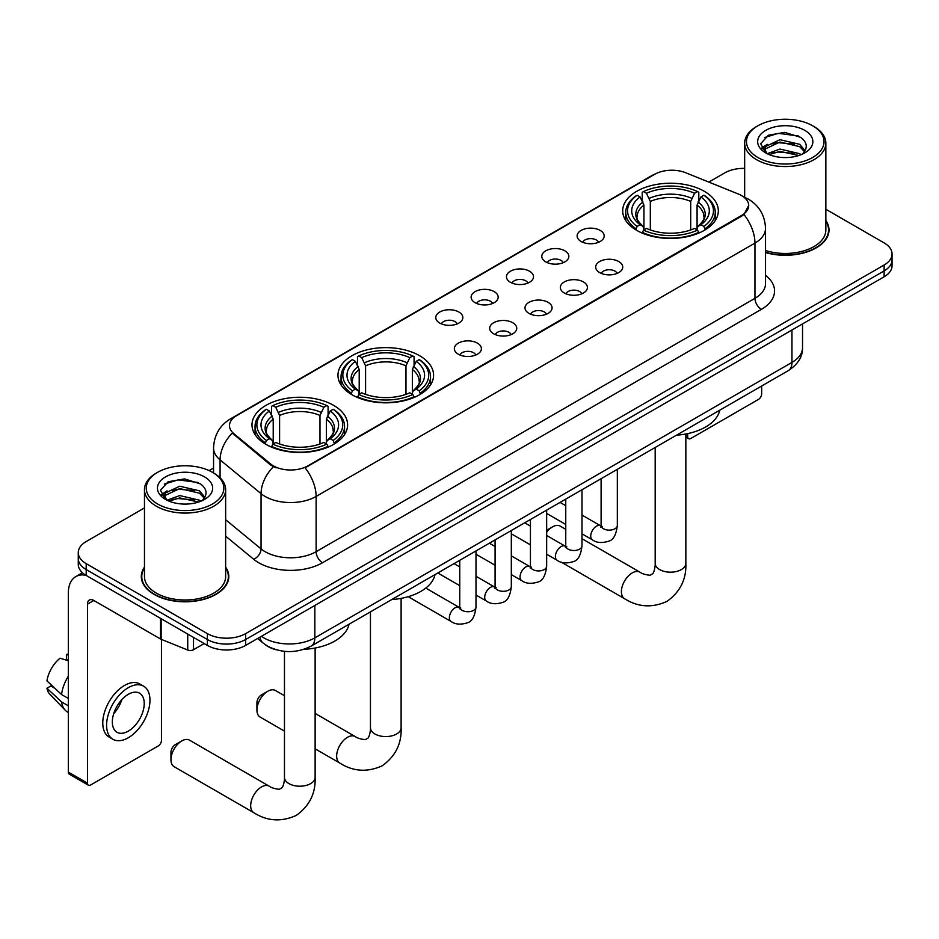 <?xml version="1.0" encoding="UTF-8"?>
<svg xmlns="http://www.w3.org/2000/svg" width="939" height="939" viewBox="0 0 939 939"><rect width="100%" height="100%" fill="white"/><g stroke="black" fill="none" stroke-linecap="round" stroke-linejoin="round"><path stroke-width="1.41" d="M419.58 355.705A47.807 27.607 0 0 0 367.489 349.719A47.807 27.607 0 0 0 337.97 375.224A47.807 27.607 0 0 0 351.972 394.744A47.807 27.607 0 0 0 404.075 400.718A47.807 27.607 0 0 0 433.583 375.224A47.807 27.607 0 0 0 419.58 355.705M333.603 405.343A47.807 27.607 0 0 0 281.5 399.357A47.807 27.607 0 0 0 251.992 424.862A47.807 27.607 0 0 0 265.995 444.382A47.807 27.607 0 0 0 318.098 450.368A47.807 27.607 0 0 0 347.606 424.862A47.807 27.607 0 0 0 333.603 405.343M704.32 191.321A47.807 27.607 0 0 0 652.218 185.335A47.807 27.607 0 0 0 622.698 210.829A47.807 27.607 0 0 0 636.701 230.348A47.807 27.607 0 0 0 688.803 236.335A47.807 27.607 0 0 0 718.323 210.829A47.807 27.607 0 0 0 704.32 191.321M581.088 241.476A13.533 7.817 180 0 1 578.401 239.257A13.533 7.817 180 0 1 582.884 229.55A13.533 7.817 180 0 1 600.221 230.419A13.533 7.817 180 0 1 602.908 239.257A13.533 7.817 180 0 1 581.088 241.476M598.577 242.285A8.122 4.683 0 0 0 596.394 239.997A8.122 4.683 0 0 0 588.401 238.811A8.122 4.683 0 0 0 582.732 242.285M545.747 261.875A13.533 7.817 180 0 1 543.071 259.669A13.533 7.817 180 0 1 547.543 249.95A13.533 7.817 180 0 1 564.891 250.83A13.533 7.817 180 0 1 567.567 259.669A13.533 7.817 180 0 1 545.747 261.875M563.236 262.685A8.122 4.683 0 0 0 561.053 260.396A8.122 4.683 0 0 0 553.059 259.211A8.122 4.683 0 0 0 547.402 262.685M510.417 282.275A13.533 7.817 180 0 1 507.729 280.068A13.533 7.817 180 0 1 512.213 270.35A13.533 7.817 180 0 1 529.549 271.23A13.533 7.817 180 0 1 532.237 280.068A13.533 7.817 180 0 1 510.417 282.275M527.906 283.085A8.122 4.683 0 0 0 525.723 280.796A8.122 4.683 0 0 0 517.729 279.611A8.122 4.683 0 0 0 512.06 283.085M475.075 302.675A13.533 7.817 180 0 1 472.387 300.468A13.533 7.817 180 0 1 476.871 290.761A13.533 7.817 180 0 1 494.207 291.63A13.533 7.817 180 0 1 496.895 300.468A13.533 7.817 180 0 1 475.075 302.675M492.564 303.485A8.122 4.683 0 0 0 490.381 301.208A8.122 4.683 0 0 0 482.388 300.011A8.122 4.683 0 0 0 476.73 303.485M439.745 323.075A13.533 7.817 180 0 1 437.058 320.868A13.533 7.817 180 0 1 441.541 311.161A13.533 7.817 180 0 1 458.878 312.03A13.533 7.817 180 0 1 461.565 320.868A13.533 7.817 180 0 1 439.745 323.075M457.223 323.885A8.122 4.683 0 0 0 455.051 321.608A8.122 4.683 0 0 0 447.046 320.41A8.122 4.683 0 0 0 441.389 323.885M599.645 272.592A13.533 7.817 180 0 1 596.958 270.385A13.533 7.817 180 0 1 601.441 260.666A13.533 7.817 180 0 1 618.778 261.547A13.533 7.817 180 0 1 621.465 270.385A13.533 7.817 180 0 1 599.645 272.592M617.134 273.402A8.122 4.683 0 0 0 614.951 271.113A8.122 4.683 0 0 0 606.958 269.927A8.122 4.683 0 0 0 601.3 273.402M564.316 292.991A13.533 7.817 180 0 1 561.628 290.785A13.533 7.817 180 0 1 566.111 281.066A13.533 7.817 180 0 1 583.448 281.946A13.533 7.817 180 0 1 586.136 290.785A13.533 7.817 180 0 1 564.316 292.991M581.793 293.801A8.122 4.683 0 0 0 579.621 291.513A8.122 4.683 0 0 0 571.616 290.327A8.122 4.683 0 0 0 565.959 293.801M528.974 313.391A13.533 7.817 180 0 1 526.286 311.185A13.533 7.817 180 0 1 530.77 301.478A13.533 7.817 180 0 1 548.106 302.346A13.533 7.817 180 0 1 550.794 311.185A13.533 7.817 180 0 1 528.974 313.391M546.463 314.201A8.122 4.683 0 0 0 544.28 311.924A8.122 4.683 0 0 0 536.286 310.727A8.122 4.683 0 0 0 530.617 314.201M493.644 333.791A13.533 7.817 180 0 1 490.956 331.584A13.533 7.817 180 0 1 495.44 321.877A13.533 7.817 180 0 1 512.776 322.746A13.533 7.817 180 0 1 515.464 331.584A13.533 7.817 180 0 1 493.644 333.791M511.121 334.601A8.122 4.683 0 0 0 508.95 332.324A8.122 4.683 0 0 0 500.945 331.127A8.122 4.683 0 0 0 495.287 334.601M458.302 354.191A13.533 7.817 180 0 1 455.615 351.984A13.533 7.817 180 0 1 460.098 342.277A13.533 7.817 180 0 1 477.435 343.146A13.533 7.817 180 0 1 480.122 351.984A13.533 7.817 180 0 1 458.302 354.191M475.791 355.001A8.122 4.683 0 0 0 473.608 352.724A8.122 4.683 0 0 0 465.615 351.538A8.122 4.683 0 0 0 459.946 355.001M738.312 194.009A24.355 14.062 180 0 1 741.564 195.582A24.355 14.062 180 0 1 748.7 205.535A24.355 14.062 180 0 1 741.564 215.477L307.839 465.885A24.355 14.062 180 0 1 270.667 464.007L233.893 433.689A24.355 14.062 180 0 1 229.48 425.613A24.355 14.062 180 0 1 236.616 415.672L654.6 174.361A24.355 14.062 180 0 1 685.799 172.776L738.312 194.009M276.113 649.741A27.067 15.623 180 0 1 265.185 644.612M144.465 567.121A43.746 25.259 0 0 0 141.308 576.546A43.746 25.259 0 0 0 154.113 594.41A43.746 25.259 0 0 0 201.791 599.88A43.746 25.259 0 0 0 228.799 576.546A43.746 25.259 0 0 0 225.642 567.121M141.754 578.823A43.746 25.259 0 0 0 141.601 579.492M748.7 205.535L743.923 214.479L741.564 216.193L305.093 467.845A31.574 18.228 60 0 1 316.126 496.449A36.081 20.834 180 0 1 265.103 496.449A36.081 20.834 180 0 1 261.054 493.668L220.078 459.875A36.081 20.834 180 0 1 213.552 447.926L213.552 472.951M144.465 507.917L86.188 541.568A27.067 15.623 0 0 0 78.266 552.613L78.266 564.398A27.067 15.623 0 0 0 86.188 575.443L207.378 645.41L207.378 639.518A27.067 15.623 0 0 0 245.642 639.518L884.127 270.902A27.067 15.623 0 0 0 892.05 259.845A27.067 15.623 0 0 1 884.127 270.902L245.642 639.518A27.067 15.623 0 0 1 207.378 639.518L86.188 569.55L207.378 639.518L207.378 633.625A27.067 15.623 0 0 0 245.642 633.625L884.127 265.009A27.067 15.623 0 0 0 892.05 253.953A27.067 15.623 0 0 0 884.127 242.908L825.851 209.268M78.266 558.505A27.067 15.623 0 0 0 86.188 569.55A27.067 15.623 0 0 1 78.266 558.505M276.136 467.845L270.667 465.075L232.25 433.09A31.574 21.116 129.5 0 0 220.078 459.875L220.078 477.798M765.531 252.568A43.746 25.259 0 0 0 829.008 230.02A43.746 25.259 0 0 0 825.851 220.595M744.662 168.374A27.067 15.623 0 0 0 724.662 172.94L708.816 182.084M213.552 468.033L209.104 470.592M78.266 552.613A27.067 15.623 0 0 0 86.188 563.658L207.378 633.625M228.506 579.492A43.746 25.259 0 0 0 228.353 578.823M828.714 232.966A43.746 25.259 0 0 0 828.562 232.297M207.378 645.41A27.067 15.623 0 0 0 245.642 645.41L884.127 276.794A27.067 15.623 0 0 0 892.05 265.737L892.05 253.953M685.846 435.555L687.665 436.612A4.507 2.606 120 0 0 688.604 438.677A4.507 2.606 120 0 0 690.858 438.454L758.466 399.415A4.507 2.606 120 0 0 761.658 393.899L761.658 385.999M687.665 436.612L687.665 433.618M757.832 157.47A38.792 22.395 0 0 0 812.681 157.47A38.792 22.395 0 0 0 812.681 125.803L813.96 126.542A40.588 23.44 0 0 1 825.851 143.115A40.588 23.44 0 0 1 800.791 164.759A40.588 23.44 0 0 1 756.552 159.677A40.588 23.44 0 0 1 744.662 143.115A40.588 23.44 0 0 1 756.552 126.542L757.832 125.803A38.792 22.395 0 0 0 757.832 157.47M765.531 250.502A40.588 23.44 0 0 0 825.851 230.02L825.851 143.115M765.531 252.274A43.3 25.001 0 0 0 828.562 230.02A43.3 25.001 0 0 0 825.851 221.322M767.21 153.691L779.98 149.055L799.676 153.667L801.073 154.7M769.147 154.583L779.98 151.39L798.889 155.498M766.858 153.515L764.874 149.137L765.567 146.472L779.98 139.7L799.676 144.313L805.087 150.71M764.933 152.224L764.874 149.137M765.003 150.299L765.567 148.808L779.98 142.035L799.676 146.648L804.465 151.672M801.929 154.336A20.388 11.773 0 0 0 802.798 153.562C807.998 147.893 807.317 142.505 800.744 137.387L784.793 132.376L768.348 135.239L760.707 143.702L765.661 152.775M804.782 130.368A27.607 15.94 0 0 0 765.801 130.333A27.607 15.94 0 0 0 765.625 152.834A27.607 15.94 0 0 0 765.743 152.904A27.607 15.94 0 0 0 804.899 152.834A27.607 15.94 0 0 0 804.782 130.368M804.535 153.045L806.519 151.684M813.96 126.542L812.681 125.803A38.792 22.395 0 0 0 757.832 125.803M764.569 137.564L778.372 133.326L798.467 136.002M761.905 148.949L765.672 146.273M771.893 143.855L778.372 142.681L794.629 144.066M771.893 153.21L778.372 152.024L794.629 153.421M761.482 148.198L767.233 144.336M565.759 529.338L560.184 526.11A15.329 8.85 120 0 0 552.508 526.873L546.662 530.253L552.508 526.873A15.329 8.85 120 0 0 546.662 532.225M635.844 229.844L637.123 226.428A42.936 24.79 0 0 1 637.123 195.242L640.081 196.944A38.792 22.395 0 0 0 640.081 224.714L642.992 226.381L643.943 229.855M643.943 228.435L643.943 205.113L640.081 196.944M642.229 200.641L642.229 192.295L643.508 191.556A42.936 24.79 0 0 1 697.513 191.556L694.567 193.27A38.792 22.395 0 0 0 646.455 193.27L650.316 201.439L650.316 229.949M690.705 229.949L690.705 201.439L694.567 193.27M676.479 435.18A49.614 28.64 0 0 0 719.767 410.19M642.229 232.32A44.743 25.834 0 0 0 698.804 232.32L697.513 230.102A42.936 24.79 0 0 1 643.508 230.102L642.229 233.083M698.804 233.083L698.804 232.32M637.123 195.242L635.844 195.969A44.743 25.834 0 0 0 625.773 212.308A44.743 25.834 0 0 0 635.844 228.635M697.513 191.556L698.804 192.295L698.804 200.641M643.508 230.102L646.455 228.4A38.792 22.395 0 0 0 694.567 228.4L697.513 230.102M640.081 224.714L637.123 226.428M646.455 193.27L643.508 191.556M642.992 201.967A34.696 20.036 0 0 0 642.992 226.381L643.156 226.487C638.227 221.721 636.219 218.482 637.135 216.78A33.37 19.273 0 0 1 643.943 205.113M705.177 228.635A44.743 25.834 0 0 0 715.248 212.308A44.743 25.834 0 0 0 705.177 195.969L703.898 195.242A42.936 24.79 0 0 1 703.898 226.428L705.177 229.844M703.898 226.428L700.94 224.714A38.792 22.395 0 0 0 700.94 196.944L703.898 195.242M700.94 196.944L697.078 205.113L697.078 228.435L698.029 226.381L700.94 224.714M697.078 205.113A33.37 19.273 0 0 1 703.886 216.78C704.79 218.494 702.783 221.733 697.865 226.487L698.029 226.381A34.696 20.036 0 0 0 698.029 201.967M697.078 229.855L697.078 228.435M256.934 710.048L256.934 702.677A6.315 3.65 -60 0 1 261.406 694.942L267.779 691.257A15.329 8.85 120 0 0 256.934 710.048A15.329 8.85 120 0 0 260.115 717.067L284.47 731.117M351.116 394.227L352.395 390.812A42.936 24.79 0 0 1 352.395 359.625L355.353 361.339A38.792 22.395 0 0 0 355.353 389.11L358.264 390.765L359.203 394.251M359.203 392.831L359.203 369.508L355.353 361.339M357.489 365.025L357.489 356.679L358.78 355.951A42.936 24.79 0 0 1 412.784 355.951L409.827 357.653A38.792 22.395 0 0 0 361.726 357.653L365.588 365.823L365.588 394.345M405.977 394.345L405.977 365.823L409.827 357.653M391.739 599.575A49.614 28.64 0 0 0 435.027 574.574M357.489 396.704A44.743 25.834 0 0 0 414.064 396.704L412.784 394.497A42.936 24.79 0 0 1 358.78 394.497L357.489 397.479M414.064 397.479L414.064 396.704M352.395 359.625L351.116 360.365A44.743 25.834 0 0 0 341.033 376.692A44.743 25.834 0 0 0 351.116 393.03M412.784 355.951L414.064 356.679L414.064 365.025M358.78 394.497L361.726 392.795A38.792 22.395 0 0 0 409.827 392.795L412.784 394.497M355.353 389.11L352.395 390.812M361.726 357.653L358.78 355.951M358.264 366.363A34.696 20.036 0 0 0 358.264 390.765L358.428 390.87C353.498 386.105 351.491 382.866 352.407 381.164A33.37 19.273 0 0 1 359.203 369.508M420.449 393.03A44.743 25.834 0 0 0 430.52 376.692A44.743 25.834 0 0 0 420.449 360.365L419.158 359.625A42.936 24.79 0 0 1 419.158 390.812L420.449 394.227M419.158 390.812L416.212 389.11A38.792 22.395 0 0 0 416.212 361.339L419.158 359.625M416.212 361.339L412.35 369.508L412.35 392.831L413.301 390.765L416.212 389.11M412.35 369.508A33.37 19.273 0 0 1 419.158 381.164C420.062 382.877 418.055 386.117 413.137 390.87L413.301 390.765A34.696 20.036 0 0 0 413.301 366.363M412.35 394.251L412.35 392.831M284.47 695.705L275.444 690.505A15.329 8.85 120 0 0 267.779 691.257L261.406 694.942M170.957 759.686L170.957 752.315A6.315 3.65 -60 0 1 175.417 744.58L181.802 740.906A15.329 8.85 120 0 0 170.957 759.686A15.329 8.85 120 0 0 174.126 766.705L253.859 812.74A15.329 8.85 -60 0 1 251.511 800.451A15.329 8.85 -60 0 1 261.523 786.929A15.329 8.85 -60 0 1 269.2 786.178C271.301 787.751 274.681 788.795 279.317 789.312L282.123 787.692C284.059 784.91 284.693 778.478 284.47 777.363A15.329 8.85 180 0 0 288.954 783.619A15.329 8.85 180 0 0 310.645 783.619A15.329 8.85 180 0 0 315.128 777.363C315.786 793.232 309.494 805.92 296.255 815.416C281.418 822.13 267.286 821.238 253.859 812.74M265.138 443.865L266.418 440.45A42.936 24.79 0 0 1 266.418 409.275L269.364 410.977A38.792 22.395 0 0 0 269.364 438.748L272.287 440.403L273.226 443.889M273.226 442.469L273.226 419.146L269.364 410.977M271.512 414.674L271.512 406.317L272.791 405.589A42.936 24.79 0 0 1 326.807 405.589L323.849 407.291A38.792 22.395 0 0 0 275.749 407.291L279.599 415.461L279.599 443.983M319.988 443.983L319.988 415.461L323.849 407.291M303.896 649.319A49.614 28.64 0 0 0 349.05 624.224M271.512 446.354A44.743 25.834 0 0 0 328.087 446.354L326.807 444.135A42.936 24.79 0 0 1 272.791 444.135L271.512 447.117M328.087 447.117L328.087 446.354M266.418 409.275L265.138 410.003A44.743 25.834 0 0 0 255.056 426.329A44.743 25.834 0 0 0 265.138 442.668M326.807 405.589L328.087 406.317L328.087 414.674M272.791 444.135L275.749 442.433A38.792 22.395 0 0 0 323.849 442.433L326.807 444.135M269.364 438.748L266.418 440.45M275.749 407.291L272.791 405.589M272.287 416A34.696 20.036 0 0 0 272.287 440.403L272.451 440.508C267.521 435.743 265.514 432.515 266.418 430.801A33.37 19.273 0 0 1 273.226 419.146M334.46 442.668A44.743 25.834 0 0 0 344.543 426.329A44.743 25.834 0 0 0 334.46 410.003L333.181 409.275A42.936 24.79 0 0 1 333.181 440.45L334.46 443.865M333.181 440.45L330.235 438.748A38.792 22.395 0 0 0 330.235 410.977L333.181 409.275M330.235 410.977L326.373 419.146L326.373 442.469L327.312 440.403L330.235 438.748M326.373 419.146A33.37 19.273 0 0 1 333.169 430.801C334.084 432.515 332.077 435.755 327.148 440.508L327.312 440.403A34.696 20.036 0 0 0 327.312 416M326.373 443.889L326.373 442.469M269.2 786.178L189.467 740.143A15.329 8.85 120 0 0 181.802 740.906L175.417 744.58M193.504 637.405L193.504 649.741L204.186 643.567M85.883 575.267A36.081 20.834 -120 0 0 75.801 576.605A36.081 20.834 -120 0 0 68.324 593.119L68.324 772.093L87.468 783.138L87.468 604.164A9.026 5.211 60 0 1 89.334 600.033A9.026 5.211 60 0 1 93.841 600.479L160.534 638.99L160.534 618.367M87.468 783.138A4.507 2.606 120 0 0 88.395 785.204L69.263 774.159A4.507 2.606 -60 0 1 68.324 772.093M88.395 785.204A4.507 2.606 120 0 0 90.649 784.981L158.257 745.942A4.507 2.606 120 0 0 161.449 740.425L161.449 639.412M193.504 649.741A4.507 2.606 180 0 1 187.73 650.034L161.132 639.283A4.507 2.606 180 0 1 160.534 638.99M128.279 731.141A22.548 13.017 120 0 0 143.021 711.269A22.548 13.017 120 0 0 139.559 693.205A22.548 13.017 120 0 0 128.279 694.32A22.548 13.017 120 0 0 113.549 714.192A22.548 13.017 120 0 0 117.011 732.256A22.548 13.017 120 0 0 128.279 731.141M113.713 713.663A22.548 13.017 120 0 0 121.812 699.649M68.324 655.117L66.411 654.53L66.411 659.061L68.324 660.164M143.62 686.174L139.794 683.956A30.67 17.712 120 0 0 124.453 685.482A30.67 17.712 120 0 0 104.417 712.501A30.67 17.712 120 0 0 109.124 737.08L112.95 739.286A30.67 17.712 120 0 0 128.279 737.772A30.67 17.712 120 0 0 148.315 710.741A30.67 17.712 120 0 0 143.62 686.174A30.67 17.712 120 0 0 128.279 687.688A30.67 17.712 120 0 0 108.243 714.708A30.67 17.712 120 0 0 112.95 739.286M68.324 676.197A29.766 17.184 120 0 0 61.551 694.543L46.95 680.881A23.452 13.545 120 0 1 60.037 658.216L68.324 660.727M68.324 698.452L61.551 694.543M54.849 688.275L50.87 685.986L46.95 688.24L61.551 701.914L68.324 705.823M61.551 701.914A29.766 17.184 120 0 0 65.225 710.224A29.766 17.184 120 0 0 67.479 711.997L68.324 712.49M68.324 654.002A23.452 13.545 120 0 0 66.411 654.53M46.95 688.24A23.452 13.545 120 0 0 49.72 694.085L65.225 710.224M157.623 503.997A38.792 22.395 0 0 0 212.484 503.997A38.792 22.395 0 0 0 212.484 472.329L213.752 473.068A40.588 23.44 0 0 1 225.642 489.642A40.588 23.44 0 0 1 200.582 511.286A40.588 23.44 0 0 1 156.344 506.203A40.588 23.44 0 0 1 144.465 489.642A40.588 23.44 0 0 1 156.344 473.068L157.623 472.329A38.792 22.395 0 0 0 157.623 503.997M144.465 489.642L144.465 576.546A40.588 23.44 0 0 0 156.344 593.119A40.588 23.44 0 0 0 200.582 598.202A40.588 23.44 0 0 0 225.642 576.546L225.642 489.642M144.465 567.849A43.3 25.001 0 0 0 141.754 576.546A43.3 25.001 0 0 0 154.43 594.223A43.3 25.001 0 0 0 201.627 599.645A43.3 25.001 0 0 0 228.353 576.546A43.3 25.001 0 0 0 225.642 567.849M167.025 500.217L179.772 495.581L199.467 500.194L200.864 501.226M168.938 501.109L179.772 497.916L198.681 502.025M166.649 500.041L164.665 495.663L165.358 492.998L179.772 486.226L199.467 490.839L204.878 497.236M164.724 498.75L164.665 495.663M164.795 496.825L165.358 495.334L179.772 488.573L199.467 493.175L204.256 498.198M201.732 500.863A20.388 11.773 0 0 0 202.589 500.088C207.789 494.419 207.108 489.031 200.535 483.914L184.584 478.902L168.14 481.766L160.499 490.228L165.452 499.302M204.573 476.895A27.607 15.94 0 0 0 165.593 476.859A27.607 15.94 0 0 0 165.417 499.36A27.607 15.94 0 0 0 165.534 499.431A27.607 15.94 0 0 0 204.69 499.36A27.607 15.94 0 0 0 204.573 476.895M204.326 499.571L206.31 498.21M213.752 473.068L212.484 472.329A38.792 22.395 0 0 0 157.623 472.329M164.36 484.09L178.175 479.852L198.258 482.529M161.696 495.475L165.464 492.799M171.684 490.381L178.175 489.207L194.42 490.592M171.684 499.736L178.175 498.55L194.42 499.947M161.273 494.724L167.025 490.862M233.893 433.689L233.893 434.757M270.667 464.007L270.667 465.075M307.839 465.885L307.839 466.613M741.564 215.477L741.564 216.193M765.531 275.338A45.107 26.034 180 0 1 761.341 309.377L322.511 562.743A9.026 5.211 60 0 1 316.126 551.686L754.956 298.332A36.081 20.834 0 0 0 765.531 283.601L765.531 228.365A36.081 20.834 180 0 1 754.956 243.095A31.574 18.228 -120 0 0 743.923 214.479M322.511 562.743A45.107 26.034 180 0 1 258.718 562.743A45.107 26.034 180 0 1 253.671 559.257L225.642 536.157M273.355 466.753A31.574 21.116 129.5 0 0 261.054 493.668L261.054 548.904A36.081 20.834 0 0 0 265.103 551.686A36.081 20.834 0 0 0 316.126 551.686L316.126 496.449L754.956 243.095L754.956 298.332A9.026 5.211 60 0 0 761.341 309.377M765.531 228.365C764.921 215.383 759.217 205.664 748.418 199.174L743.864 196.955A31.574 14.789 112 0 0 743.442 196.803M233.928 417.515A31.574 18.228 -120 0 0 230.665 418.747C219.867 425.226 214.162 434.957 213.552 447.926M230.665 418.747L651.948 175.523A31.574 18.228 60 0 1 654.342 174.501M245.642 633.625L245.642 645.41M884.127 265.009L884.127 276.794M86.188 563.658L86.188 575.443M225.642 519.713L261.054 548.904A9.026 6.033 -50.5 0 1 253.671 559.257M261.406 636.313A36.081 20.834 0 0 0 263.824 637.863A36.081 20.834 0 0 0 314.847 637.863L791.953 362.407A36.081 20.834 0 0 0 802.528 347.676C802.786 356.632 798.021 364.297 788.22 370.67L311.114 646.126A18.041 10.411 60 0 0 314.847 637.863L314.847 605.455M791.953 330L791.953 362.407A18.041 10.411 60 0 1 788.22 370.67M259.939 637.158A18.041 12.066 129.5 0 0 263.084 643.027L257.603 638.508M685.846 433.982L685.846 563.33A15.329 8.85 180 0 1 681.35 569.586A15.329 8.85 180 0 1 659.671 569.586A15.329 8.85 180 0 1 655.176 563.33C655.41 564.456 654.776 570.877 652.828 573.659L650.023 575.278C645.386 574.762 642.018 573.717 639.905 572.144L581.992 538.716M685.846 563.33C686.503 579.199 680.212 591.887 666.972 601.383C652.124 608.108 637.992 607.204 624.576 598.706A15.329 8.85 -60 0 1 622.228 586.417A15.329 8.85 -60 0 1 632.24 572.907A15.329 8.85 -60 0 1 639.905 572.144M690.705 201.439A33.37 19.273 0 0 0 650.316 201.439M691.644 198.293A34.696 20.036 0 0 0 649.377 198.293M401.117 598.378L401.117 727.713A15.329 8.85 180 0 1 396.622 733.981A15.329 8.85 180 0 1 374.931 733.981A15.329 8.85 180 0 1 370.447 727.713C370.682 728.84 370.048 735.26 368.1 738.042L365.294 739.662C360.658 739.146 357.289 738.101 355.177 736.528L315.128 713.417M401.117 727.713C401.775 743.594 395.472 756.271 382.243 765.778C367.395 772.492 353.264 771.6 339.848 763.09A15.329 8.85 -60 0 1 337.488 750.801A15.329 8.85 -60 0 1 347.512 737.291A15.329 8.85 -60 0 1 355.177 736.528M405.977 365.823A33.37 19.273 0 0 0 365.588 365.823M406.916 362.677A34.696 20.036 0 0 0 364.637 362.677M319.988 415.461A33.37 19.273 0 0 0 279.599 415.461M320.938 412.315A34.696 20.036 0 0 0 278.66 412.315M617.334 469.324L617.334 525.441A8.122 4.683 180 0 1 614.587 528.95A8.122 4.683 180 0 1 603.472 528.751A8.122 4.683 180 0 1 601.101 525.441L600.831 527.19L601.559 526.591M617.334 525.441C616.219 534.866 613.296 540.125 608.578 541.228C601.864 543.305 596.476 542.836 592.403 539.831A8.122 4.683 -60 0 1 591.159 533.329A8.122 4.683 -60 0 1 596.453 526.169A8.122 4.683 -60 0 1 596.817 525.981A8.122 4.683 -60 0 1 600.514 525.77L602.169 526.427M581.992 489.724L581.992 545.841A8.122 4.683 180 0 1 579.246 549.35A8.122 4.683 180 0 1 568.142 549.151A8.122 4.683 180 0 1 565.759 545.841L565.501 547.59L566.229 546.991M581.992 545.841C580.889 555.266 577.966 560.524 573.236 561.639C566.534 563.705 561.146 563.247 557.062 560.231A8.122 4.683 -60 0 1 555.818 553.728A8.122 4.683 -60 0 1 561.123 546.568A8.122 4.683 -60 0 1 561.487 546.381A8.122 4.683 -60 0 1 565.184 546.169L566.827 546.827M546.662 510.135L546.662 566.24A8.122 4.683 180 0 1 543.916 569.75A8.122 4.683 180 0 1 532.8 569.55A8.122 4.683 180 0 1 530.429 566.24L530.159 567.989L530.887 567.391M546.662 566.24C545.547 575.666 542.625 580.936 537.906 582.039C531.192 584.105 525.805 583.647 521.732 580.631A8.122 4.683 -60 0 1 520.488 574.128A8.122 4.683 -60 0 1 525.781 566.98A8.122 4.683 -60 0 1 526.145 566.78A8.122 4.683 -60 0 1 529.842 566.569L531.497 567.226M511.321 530.535L511.321 586.64A8.122 4.683 180 0 1 508.574 590.15A8.122 4.683 180 0 1 497.47 589.95A8.122 4.683 180 0 1 495.088 586.64L494.83 588.389L495.557 587.791M511.321 586.64C510.217 596.065 507.295 601.336 502.565 602.439C495.862 604.516 490.463 604.047 486.39 601.03A8.122 4.683 -60 0 1 485.146 594.528A8.122 4.683 -60 0 1 490.451 587.38A8.122 4.683 -60 0 1 490.815 587.18A8.122 4.683 -60 0 1 494.513 586.969L496.156 587.626M475.991 550.935L475.991 607.04A8.122 4.683 180 0 1 473.244 610.561A8.122 4.683 180 0 1 462.129 610.35A8.122 4.683 180 0 1 459.746 607.04L459.488 608.789L460.216 608.19M475.991 607.04C474.876 616.465 471.953 621.735 467.235 622.839C460.521 624.916 455.133 624.447 451.049 621.442A8.122 4.683 -60 0 1 449.804 614.928A8.122 4.683 -60 0 1 455.11 607.779A8.122 4.683 -60 0 1 455.474 607.58A8.122 4.683 -60 0 1 459.171 607.38L460.826 608.026M87.468 604.164L93.841 600.479M161.132 618.719L161.132 639.283M187.73 650.034L187.73 634.06M651.948 175.523L657.734 172.823M311.114 646.126C296.595 653.415 282.076 653.415 267.556 646.126L263.084 643.027M802.528 347.676L802.528 323.896M688.604 438.677L685.846 437.081M828.562 233.635L828.562 230.02M744.662 197.296L744.662 143.115M624.576 598.706L561.17 562.097M625.773 220.559L625.773 212.308M715.248 220.559L715.248 212.308M655.176 447.48L655.176 563.33M339.848 763.09L315.128 748.829M341.033 384.943L341.033 376.692M430.52 384.943L430.52 376.692M370.447 611.864L370.447 727.713M315.128 648.016L315.128 777.363M255.056 434.593L255.056 426.329M344.543 434.593L344.543 426.329M284.47 651.349L284.47 777.363M592.403 539.831L581.992 533.822M565.759 524.455L546.662 513.422M601.101 478.702L601.101 525.441M600.514 525.77L581.992 515.077M565.759 505.698L560.043 502.4M557.062 560.231L546.662 554.233M530.429 544.855L511.321 533.822M565.759 499.102L565.759 545.841M565.184 546.169L546.662 535.476M530.429 526.11L524.713 522.8M521.732 580.631L511.321 574.633M495.088 565.255L475.991 554.233M530.429 519.502L530.429 566.24M529.842 566.569L511.321 555.876M495.088 546.51L489.372 543.2M486.39 601.03L475.991 595.033M459.746 585.654L437.797 572.978M495.088 539.902L495.088 586.64M494.513 586.969L475.991 576.276M459.746 566.91L454.03 563.611M451.049 621.442L408.195 596.688M459.746 560.301L459.746 607.04M459.171 607.38L425.766 588.084M75.801 576.605L82.456 572.755M228.353 580.161L228.353 576.546M141.754 580.161L141.754 576.546"/></g></svg>

